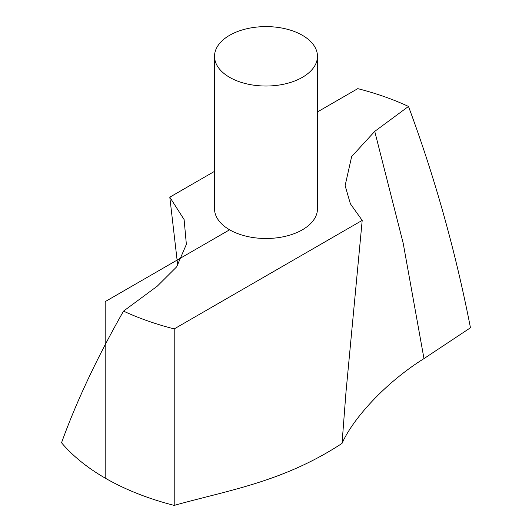<?xml version="1.0" encoding="UTF-8"?>
<svg xmlns="http://www.w3.org/2000/svg" width="532" height="532" viewBox="0 0 532 532"><rect width="100%" height="100%" fill="white"/><g stroke="black" fill="none" stroke-linecap="round" stroke-linejoin="round"><path stroke-width="0.8" d="M362.199 220.381L350.402 203.836L345.115 185.641L351.659 156.541L374.747 131.371L408.483 106.44C434.91 177.582 455.565 251.357 470.461 327.772L423.977 358.608C385.155 382.814 352.769 418.93 342.043 443.395L345.933 392.729L362.199 220.381L174.217 328.909L174.217 505.4C228.78 490.085 283.184 481.972 342.043 443.395M177.708 265.322L169.801 197.173L184.112 219.576L186.366 244.374L176.677 266.831L157.253 286.183L123.517 311.12C97.09 357.604 76.435 401.48 61.539 442.757A227.423 131.304 0 0 0 174.217 505.4M214.529 56.319L214.529 208.777A51.471 29.719 0 0 0 246.303 236.235A51.471 29.719 0 0 0 302.395 229.791A51.471 29.719 0 0 0 317.471 208.777L317.471 56.319A51.471 29.719 0 0 0 266 26.6A51.471 29.719 0 0 0 214.529 56.319A51.471 29.719 0 0 0 246.303 83.77A51.471 29.719 0 0 0 302.395 77.326A51.471 29.719 0 0 0 317.471 56.319M408.483 106.44A227.423 131.304 0 0 0 357.783 88.645L317.471 111.92M169.801 197.173L214.529 171.351M123.517 311.12A227.423 131.304 0 0 0 174.217 328.909M229.605 229.791L105.19 301.624L105.19 478.108M374.747 131.371L403.203 243.297L423.977 358.608M346.392 387.003L345.913 392.995"/></g></svg>
